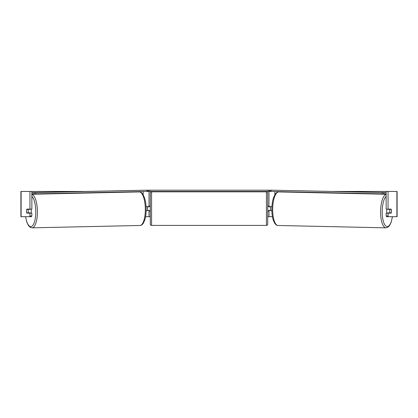 <?xml version="1.0" encoding="UTF-8"?>
<svg xmlns="http://www.w3.org/2000/svg" width="418" height="418" viewBox="0 0 418 418"><rect width="100%" height="100%" fill="white"/><g stroke="black" fill="none" stroke-linecap="round" stroke-linejoin="round"><path stroke-width="0.63" d="M146.159 210.635L149.033 210.385M145.579 216.696L149.033 216.696L149.033 210.635M147.183 191.449L148.531 191.449L148.531 190.185L269.469 190.185L269.469 191.449L268.21 191.449L268.21 190.185M147.523 210.635L147.523 206.596M149.033 206.847L149.033 191.449M149.033 206.596L146.075 206.596M130.745 192.097L130.745 191.81M271.841 210.635L268.967 210.385M272.421 216.696L268.967 216.696L268.967 210.635M270.817 191.449L269.469 191.449M270.477 210.635L268.711 210.385L268.711 211.142L267.703 211.142M270.477 210.385L270.477 206.596M268.967 206.847L268.967 191.449M268.967 206.596L271.925 206.596M287.255 192.097L287.255 191.81M387 213.164A2.524 0.862 -88.8 0 1 386.66 211.074A2.524 0.862 -88.8 0 1 387.016 209.12M389.748 211.142A2.524 0.862 -88.8 0 1 390.025 209.376L391.253 209.376A2.524 0.862 -88.8 0 1 391.473 211.142A2.524 0.862 -88.8 0 1 391.191 212.908L389.957 212.908A2.524 0.862 -88.8 0 1 389.748 211.142M387.972 209.12A2.524 0.862 -88.8 0 0 387.894 209.329L390.025 209.376M389.053 209.12A2.524 0.862 -88.8 0 1 389.127 209.329L389.341 209.334M389.048 212.887A2.524 0.862 -88.8 0 1 388.933 213.164M387.941 213.164A2.524 0.862 -88.8 0 1 387.826 212.861L389.957 212.908M387.894 209.329L389.127 209.329M26.616 209.883A2.524 0.862 -90 0 0 26.501 211.142A2.524 0.862 -90 0 0 26.846 213.164L29.955 213.164L29.955 215.97L31.857 215.97L31.857 213.164L29.955 213.164M28.643 212.898A2.524 0.862 -90 0 0 28.748 213.164M31.857 191.449L29.955 191.449L29.955 209.12L31.857 209.12L31.857 191.449L84.07 191.449M333.93 191.449L397.1 191.449L397.1 216.696L386.577 216.696L386.143 215.97L386.143 213.164L391.154 213.164A2.524 0.862 -90 0 0 391.384 209.883M149.033 216.696L150.297 216.696M267.703 216.696L268.967 216.696M386.143 191.449L386.143 209.12L391.154 209.12A2.524 0.862 -90 0 1 391.253 209.376M386.143 215.97L388.045 215.97L388.045 213.164M388.045 215.97L388.474 216.696M388.045 209.12L388.045 191.449M389.357 212.898A2.524 0.862 -90 0 1 389.252 213.164M31.857 215.97L31.423 216.696L20.9 216.696L20.9 191.449L29.955 191.449M29.526 216.696L29.955 215.97M29.955 209.12L26.846 209.12A2.524 0.862 -90 0 0 26.747 209.376A2.524 0.862 -91.2 0 0 26.527 211.142A2.524 0.862 -91.2 0 0 26.809 212.908L28.043 212.908A2.524 0.862 -91.2 0 0 28.252 211.142A2.524 0.862 -91.2 0 0 27.975 209.376L26.747 209.376M151.562 191.825A1.264 1.264 0 0 0 150.297 193.09L150.297 224.147A1.264 1.264 0 0 0 151.562 225.406L266.438 225.406A1.264 1.264 0 0 0 267.703 224.147L267.703 193.09A1.264 1.264 0 0 0 266.438 191.825L151.562 191.825L151.562 225.406M150.297 206.09L149.289 206.09L149.289 206.847L147.523 206.847M147.523 210.385L149.289 210.385L149.289 211.142L150.297 211.142M270.477 206.847L268.711 206.847L268.711 206.09L267.703 206.09M149.79 190.185L149.79 191.449L268.21 191.449M149.79 191.449L148.531 191.449M386.143 192.641L270.237 190.164L386.143 192.583M386.143 193.9L383.834 193.9L383.855 192.641M382.24 192.614L382.214 193.874L270.963 191.454L270.989 190.19M270.237 190.164L270.211 191.428L270.963 191.454M382.214 193.874L383.834 193.9M31 213.164A2.524 0.862 -91.2 0 0 31.34 211.074A2.524 0.862 -91.2 0 0 30.984 209.12M28.043 212.908L30.174 212.861A2.524 0.862 -91.2 0 1 30.059 213.164M28.952 212.887A2.524 0.862 -91.2 0 0 29.067 213.164M28.659 209.334L28.873 209.329A2.524 0.862 -91.2 0 1 28.946 209.12M27.975 209.376L30.106 209.329A2.524 0.862 -91.2 0 0 30.028 209.12M30.106 209.329L28.873 209.329M31.857 193.9L34.166 193.9L34.145 192.641L35.76 192.614L35.786 193.874L147.037 191.454L147.011 190.19L147.763 190.164L31.857 192.583M31.857 192.641L34.145 192.641M35.76 192.614L147.011 190.19M147.763 190.164L147.789 191.428L147.037 191.454M35.786 193.874L34.166 193.9M143.16 194.757L143.16 191.538M274.84 194.757L274.84 191.538M386.143 194.328A16.788 5.742 91.2 0 0 380.599 211.048A16.788 5.742 91.2 0 0 385.976 227.836L387.606 227.429L389.524 225.6L391.086 222.418L392.455 216.696M392.366 216.696A15.529 5.309 -88.8 0 1 386.253 226.331A15.529 5.309 -88.8 0 1 382.214 211.074A15.529 5.309 -88.8 0 1 386.143 196.329M272.667 208.702A16.788 5.742 -88.8 0 1 278.775 191.914C277.683 191.768 276.502 192.515 275.227 194.151L273.665 197.327C272.546 200.535 271.94 204.318 271.836 208.676C271.773 212.945 272.217 216.67 273.173 219.852L274.6 223.097C275.802 224.785 276.946 225.584 278.043 225.485A16.788 5.742 -88.8 0 1 272.667 208.702M396.886 216.696L396.886 191.449M21.114 216.696L21.114 191.449M266.438 225.406L266.438 191.825M31.857 194.328A16.788 5.742 88.8 0 1 37.401 211.048A16.788 5.742 88.8 0 1 32.024 227.836L30.394 227.429L28.476 225.6L26.914 222.418L25.545 216.696M25.634 216.696A15.529 5.309 -91.2 0 0 31.747 226.331A15.529 5.309 -91.2 0 0 35.786 211.074A15.529 5.309 -91.2 0 0 31.857 196.329M139.225 191.914C140.317 191.768 141.498 192.515 142.773 194.151L144.335 197.327C145.454 200.535 146.06 204.318 146.164 208.676C146.227 212.945 145.783 216.67 144.827 219.852L143.4 223.097C142.198 224.785 141.054 225.584 139.957 225.485A16.788 5.742 -91.2 0 0 145.333 208.702A16.788 5.742 -91.2 0 0 139.225 191.914L31.857 194.25M278.775 191.914L386.143 194.25M278.043 225.485L385.976 227.836M139.957 225.485L32.024 227.836"/></g></svg>
